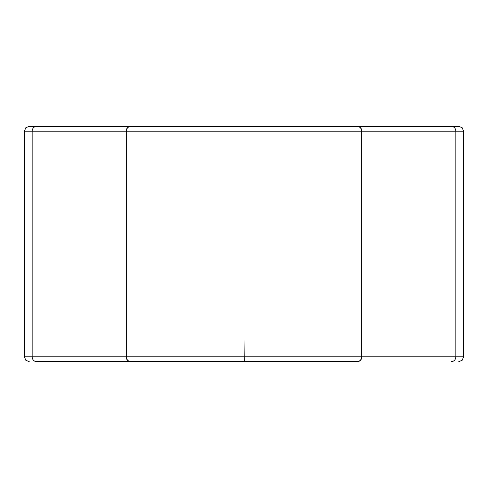 <?xml version="1.0" encoding="UTF-8"?>
<svg xmlns="http://www.w3.org/2000/svg" width="488" height="488" viewBox="0 0 488 488"><rect width="100%" height="100%" fill="white"/><g stroke="black" fill="none" stroke-linecap="round" stroke-linejoin="round"><path stroke-width="0.73" d="M24.4 131.168L24.4 356.832L244 356.832L244 361.687L131.168 361.687A4.856 4.856 0 0 1 126.313 356.832L126.313 131.168A4.856 4.856 0 0 1 131.168 126.313L36.832 126.313A4.856 4.685 90 0 0 32.153 131.168L24.4 131.168L25.797 127.764L29.256 126.313L36.832 126.313M130.827 361.687L36.832 361.687A4.856 4.685 90 0 1 32.153 356.832L32.153 131.168L126.142 131.168L126.142 356.832A4.856 4.685 90 0 0 130.827 361.687L131.168 361.687M36.832 361.687L142.087 361.687M342.32 361.687L357.173 361.687A4.856 4.685 -90 0 0 361.858 356.832L455.847 356.832L455.847 131.168L361.858 131.168L361.687 356.832A4.856 4.856 0 0 1 356.832 361.687L357.173 361.687M356.832 361.687L244.244 361.687L244 337.421M131.168 126.313L356.832 126.313A4.856 4.856 0 0 1 361.687 131.168L361.687 356.832L244.244 356.832M451.168 361.687A4.856 4.685 90 0 0 455.847 356.832L463.6 356.832L463.6 131.168L462.203 127.764L458.744 126.313L356.832 126.313M458.744 126.313L145.68 126.313M142.087 126.313L29.256 126.313M244 126.313L244 131.168L244 126.313M244 356.832L244 131.168L126.142 131.168A4.856 4.685 -90 0 1 130.827 126.313M463.6 131.168L455.847 131.168A4.856 4.685 90 0 0 451.168 126.313M357.173 126.313A4.856 4.685 90 0 1 361.858 131.168L244 131.168M463.6 356.832L462.203 360.235L458.744 361.687M24.4 356.832L25.797 360.235L29.256 361.687"/></g></svg>
